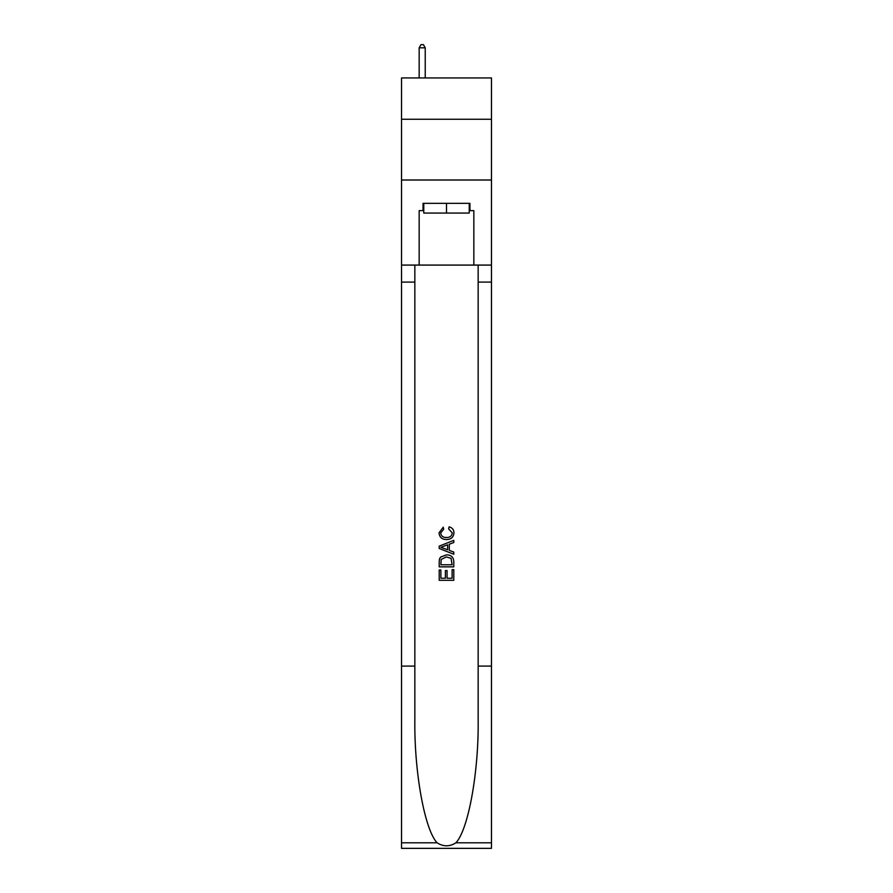 <?xml version="1.0" encoding="UTF-8"?>
<svg xmlns="http://www.w3.org/2000/svg" width="893" height="893" viewBox="0 0 893 893"><rect width="100%" height="100%" fill="white"/><g stroke="black" fill="none" stroke-linecap="round" stroke-linejoin="round"><path stroke-width="1.34" d="M491.463 119.26L491.463 77.948L401.537 77.948L401.537 119.26L491.463 119.26L491.463 180.018L401.537 180.018L401.537 119.26M469.227 203.347L469.227 213.07L423.773 213.07L423.773 203.347M446.5 203.347L446.5 213.07M452.104 569.645L452.104 578.24L447.058 578.24L452.104 578.24L452.104 569.645L453.789 569.645L453.789 580.305L439.2 580.305L439.2 570.024L439.2 580.305M445.373 570.582L445.373 578.24L440.885 578.24L445.373 578.24L445.373 570.582L447.058 570.582L447.058 578.24M440.461 557.154L439.412 559.275L440.461 557.154L446.411 554.877C451.077 554.854 453.532 557.109 453.789 561.619L453.789 566.843L439.2 566.843L439.2 561.853L439.2 566.843M449.112 526.837L448.632 528.89L449.112 526.837C452.204 527.64 453.823 529.627 453.968 532.786C453.577 537.262 451.054 539.517 446.388 539.551L446.388 539.551C441.901 539.45 439.445 537.206 439.021 532.831L443.252 527.205L443.698 529.27L440.695 532.931C441.131 536.079 443.028 537.597 446.377 537.486C449.793 537.664 451.758 536.168 452.293 532.976L448.643 528.89M455.899 842.802L491.463 842.802L491.463 848.35L401.537 848.35L401.537 666.078L414.843 666.078L414.843 720.271C414.196 772.065 424.711 829.921 437.101 842.802C443.363 846.798 449.625 846.798 455.899 842.802C468.289 829.921 478.804 772.065 478.157 720.271L478.157 265.076M439.2 546.148L439.2 548.469L453.789 554.252L439.2 548.469L439.2 546.148L453.789 540.354L439.2 546.148M478.157 666.078L491.463 666.078L491.463 180.018M401.537 666.078L401.537 180.018M414.843 265.076L414.843 666.078M491.463 842.802L491.463 666.078M401.537 265.076L419.163 265.076L419.163 210.636L423.773 210.636M469.227 210.636L469.952 210.636L469.952 203.347L423.048 203.347L423.048 210.636M469.952 210.636L473.837 210.636L473.837 265.076L491.463 265.076M419.163 265.076L473.837 265.076M453.789 540.354L453.789 542.542L449.302 544.194L449.302 550.412L453.789 552.075L453.789 554.252M443.575 548.302L447.616 549.798L447.616 544.819L440.885 547.309L443.575 548.302M447.616 544.819L447.616 549.798M439.2 561.853L439.412 559.275M451.065 558.337L452.104 564.789L451.065 558.337L446.377 556.931L441.187 559.42L440.885 564.789L452.104 564.789L440.885 564.789M439.2 570.024L440.885 570.024L440.885 578.24M425.235 77.948L425.235 47.809L419.163 47.809L419.163 77.948M419.163 47.809L420.983 44.65L423.416 44.65L425.235 47.809M478.157 282.088L491.463 282.088M414.843 282.088L401.537 282.088M401.537 842.802L437.101 842.802"/></g></svg>
